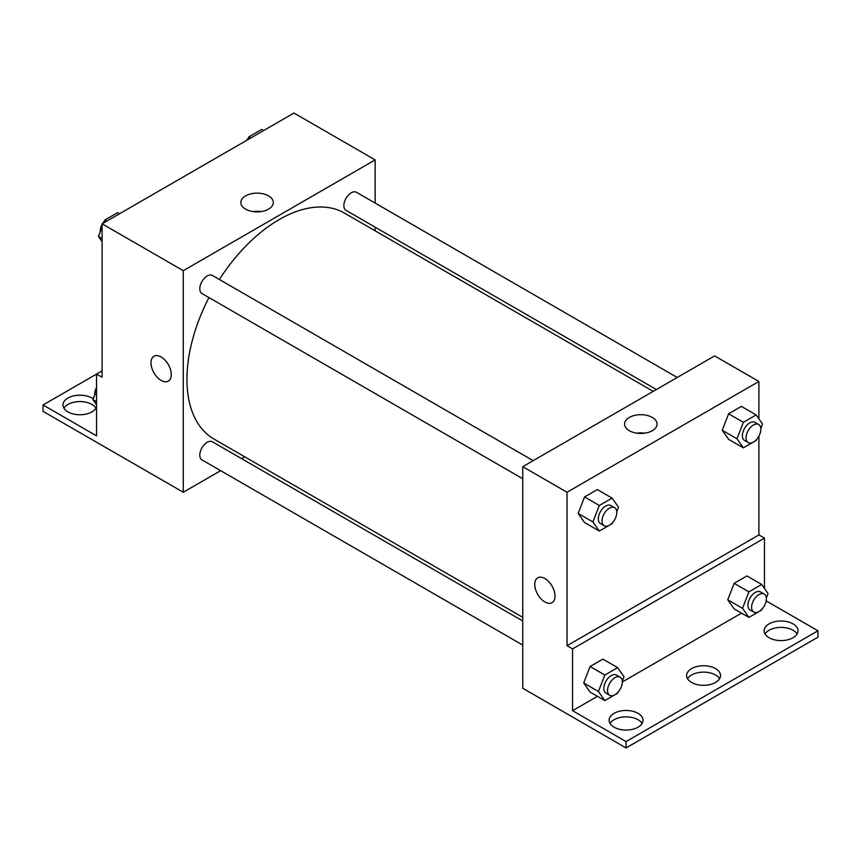 <?xml version="1.0" encoding="UTF-8"?>
<svg xmlns="http://www.w3.org/2000/svg" width="861" height="861" viewBox="0 0 861 861"><rect width="100%" height="100%" fill="white"/><g stroke="black" fill="none" stroke-linecap="round" stroke-linejoin="round"><path stroke-width="1.29" d="M102.093 370.887L96.55 374.083L96.55 435.86L43.05 404.971L96.55 374.083L102.093 377.279L102.093 223.817L293.967 113.039L375.148 159.898L375.148 203.067M153.958 356.25A14.346 8.287 -120 0 0 151.762 367.755A14.346 8.287 -120 0 0 161.136 380.401A14.346 8.287 60 0 1 151.751 367.755A14.346 8.287 60 0 1 153.958 356.26A14.346 8.287 60 0 1 168.304 364.537A14.346 8.287 60 0 1 168.304 381.111A14.346 8.287 60 0 1 161.125 380.401A14.346 8.287 -120 0 0 168.304 381.111M43.05 404.971L43.05 411.364L183.275 492.244L183.275 270.688L102.093 223.817M533.185 460.657L212.398 275.455A10.44 6.027 120 0 0 204.358 278.243A10.44 6.027 120 0 0 199.806 288.747A10.44 6.027 120 0 0 201.958 293.526L522.745 478.738M522.745 620.975L212.398 441.79A10.44 6.027 120 0 0 204.358 444.588A10.44 6.027 120 0 0 199.806 455.092A10.44 6.027 120 0 0 201.958 459.871L522.745 645.072M244.685 456.793L241.532 458.612M220.653 470.666L183.275 492.244M375.148 227.175L375.148 230.823M183.275 270.688L375.148 159.898M677.241 377.484L356.454 192.283A10.44 6.027 120 0 0 348.414 195.081A10.44 6.027 120 0 0 343.862 205.575A10.44 6.027 120 0 0 346.025 210.353L656.373 389.538M653.208 391.357L344.443 213.097A130.463 75.327 120 0 0 219.404 279.491M208.965 297.572A130.463 75.327 120 0 0 186.955 379.335A130.463 75.327 120 0 0 213.98 439.056L522.745 617.326M268.557 195.877A16.251 9.385 180 0 1 273.314 202.507A16.251 9.385 180 0 1 257.073 211.892A16.251 9.385 180 0 1 240.822 202.507A16.251 9.385 180 0 1 250.852 193.843A16.251 9.385 180 0 1 268.557 195.877M261.012 211.612A16.251 9.385 0 0 0 253.134 211.612M63.918 408.168A16.962 9.794 180 0 1 91.944 404.433A16.962 9.794 180 0 1 95.98 408.168M96.55 406.962A16.962 9.794 180 0 1 78.211 414.711A16.962 9.794 180 0 1 62.993 404.971A16.962 9.794 180 0 1 73.465 395.92A16.962 9.794 180 0 1 91.944 398.051A16.962 9.794 180 0 1 93.214 398.869M758.907 436.107L758.907 534.929L567.033 645.707L572.565 648.903L572.565 710.68L626.065 741.579L626.065 747.961L522.745 688.251L522.745 466.684L714.63 355.905L758.907 381.466L758.907 418.855M537.716 577.817A14.346 8.287 -120 0 0 535.52 589.311A14.346 8.287 -120 0 0 544.895 601.957A14.346 8.287 60 0 1 535.51 589.322A14.346 8.287 60 0 1 537.716 577.817A14.346 8.287 60 0 1 552.062 586.104A14.346 8.287 60 0 1 552.062 602.678A14.346 8.287 60 0 1 544.895 601.968A14.346 8.287 -120 0 0 552.073 602.668M567.033 645.707L567.033 492.244L522.745 466.684M722.218 430.263L728.61 439.358L722.218 430.263L728.61 413.786L722.218 430.263L736.973 438.787L743.366 422.31L756.152 414.927L762.545 424.021L760.801 428.52M741.386 406.403L728.61 413.786L741.386 406.403L756.152 414.927M578.162 513.436L584.554 522.519L578.162 513.436L584.554 496.958L578.162 513.436L592.917 521.949L599.31 505.482L612.096 498.099L618.489 507.194L616.745 511.682M597.33 489.575L584.554 496.958L597.33 489.575L612.096 498.099M567.033 492.244L758.907 381.466M652.315 417.445A16.251 9.385 180 0 1 657.083 424.075A16.251 9.385 180 0 1 640.832 433.449A16.251 9.385 180 0 1 624.58 424.075A16.251 9.385 180 0 1 634.611 415.411A16.251 9.385 180 0 1 652.315 417.445M758.907 534.929L764.45 538.125L764.45 588.397M766.161 600.892L817.95 630.79L817.95 637.183L626.065 747.961M644.771 433.169A16.251 9.385 0 0 0 636.892 433.169M817.95 630.79L626.065 741.579M687.53 678.726A16.962 9.794 180 0 1 715.556 675.002A16.962 9.794 180 0 1 719.592 678.726M765.02 633.987A16.962 9.794 180 0 1 781.045 627.389A16.962 9.794 180 0 1 797.082 633.987M610.04 723.466A16.962 9.794 180 0 1 626.065 716.869A16.962 9.794 180 0 1 642.102 723.466M764.45 538.125L572.565 648.903M583.693 682.967L590.086 692.061L583.693 682.967L590.086 666.5L583.693 682.967L598.449 691.491L604.842 675.024L617.628 667.641L624.021 676.735L622.277 681.223M602.872 659.117L590.086 666.5L602.872 659.117L617.628 667.641M727.749 599.805L734.142 608.888L727.749 599.805L734.142 583.327L727.749 599.805L742.516 608.318L748.898 591.851L761.684 584.468L768.077 593.563L766.333 598.051M746.928 575.944L734.142 583.327L746.928 575.944L761.684 584.468M741.504 613.15L622.309 681.966M597.448 696.312L572.565 710.68M715.556 668.61A16.962 9.794 180 0 1 720.517 675.53A16.962 9.794 180 0 1 703.555 685.324A16.962 9.794 180 0 1 686.604 675.53A16.962 9.794 180 0 1 697.066 666.489A16.962 9.794 180 0 1 715.556 668.61M769.056 637.721A16.962 9.794 180 0 1 764.094 630.79A16.962 9.794 180 0 1 781.045 621.007A16.962 9.794 180 0 1 798.007 630.79A16.962 9.794 180 0 1 787.535 639.841A16.962 9.794 180 0 1 769.056 637.721M614.076 727.19A16.962 9.794 180 0 1 609.114 720.27A16.962 9.794 180 0 1 626.065 710.476A16.962 9.794 180 0 1 643.027 720.27A16.962 9.794 180 0 1 632.555 729.321A16.962 9.794 180 0 1 614.076 727.19M612.483 522.659L612.096 523.671L599.31 531.043L592.917 521.949M614.614 507.667L610.923 505.536A10.44 6.027 120 0 0 602.872 508.334A10.44 6.027 120 0 0 598.32 518.839A10.44 6.027 120 0 0 600.483 523.606L604.174 525.737A10.44 6.027 120 0 0 614.614 519.721A10.44 6.027 120 0 0 614.614 507.667A10.44 6.027 120 0 0 606.564 510.465A10.44 6.027 120 0 0 602.011 520.959A10.44 6.027 120 0 0 604.174 525.737M599.31 531.043L584.554 522.519M599.31 505.482L584.554 496.958M756.539 439.487L756.152 440.498L743.366 447.871L736.973 438.787M758.67 424.495L754.979 422.364A10.44 6.027 120 0 0 746.939 425.162A10.44 6.027 120 0 0 742.376 435.666A10.44 6.027 120 0 0 744.539 440.445L748.231 442.576A10.44 6.027 120 0 0 758.67 436.549A10.44 6.027 120 0 0 758.67 424.495A10.44 6.027 120 0 0 750.62 427.293A10.44 6.027 120 0 0 746.067 437.797A10.44 6.027 120 0 0 748.231 442.576M743.366 447.871L728.61 439.358M743.366 422.31L728.61 413.786M618.015 692.19L617.628 693.202L604.842 700.585L598.449 691.491M620.146 677.209L616.454 675.078A10.44 6.027 120 0 0 608.415 677.865A10.44 6.027 120 0 0 603.852 688.37A10.44 6.027 120 0 0 606.015 693.148L609.706 695.279A10.44 6.027 120 0 0 620.146 689.252A10.44 6.027 120 0 0 620.146 677.209A10.44 6.027 120 0 0 612.106 679.996A10.44 6.027 120 0 0 607.543 690.5A10.44 6.027 120 0 0 609.706 695.279M604.842 700.585L590.086 692.061M604.842 675.024L590.086 666.5M762.082 609.018L761.684 610.029L748.898 617.412L742.516 608.318M764.202 594.036L760.511 591.905A10.44 6.027 120 0 0 752.471 594.703A10.44 6.027 120 0 0 747.918 605.208A10.44 6.027 120 0 0 750.071 609.975L753.762 612.106A10.44 6.027 120 0 0 764.202 606.09A10.44 6.027 120 0 0 764.202 594.036A10.44 6.027 120 0 0 756.162 596.834A10.44 6.027 120 0 0 751.599 607.328A10.44 6.027 120 0 0 753.762 612.106M748.898 617.412L734.142 608.888M748.898 591.851L734.142 583.327M102.093 241.65L98.455 236.484L102.093 227.121M103.74 222.859L104.848 220.007L117.634 212.624L119.55 213.732M102.093 238.572L98.455 236.484M106.764 221.116L104.848 220.007M102.093 224.387A10.44 6.027 120 0 0 100.167 231.232A10.44 6.027 120 0 0 100.199 231.986M104.461 221.019A10.44 6.027 120 0 0 102.588 223.526M247.796 139.686L248.904 136.834L261.69 129.451L263.606 130.56M250.831 137.943L248.904 136.834M248.517 137.846A10.44 6.027 120 0 0 246.644 140.354M96.55 404.799L92.923 399.622L96.55 390.27M96.55 401.721L92.923 399.622M96.55 387.536A10.44 6.027 120 0 0 94.635 394.381A10.44 6.027 120 0 0 94.667 395.134"/></g></svg>
